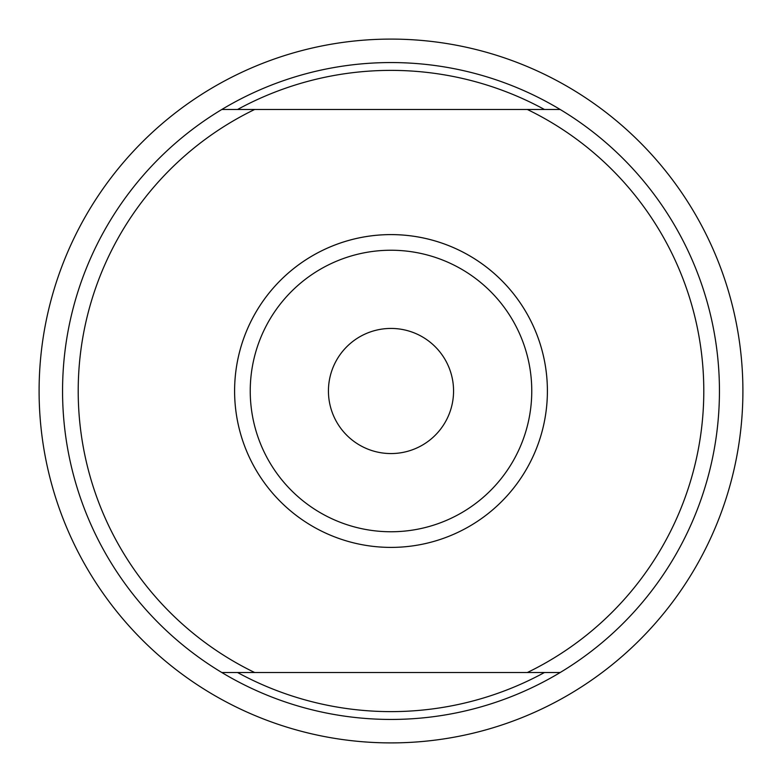 <?xml version="1.0" encoding="UTF-8"?>
<svg xmlns="http://www.w3.org/2000/svg" width="782" height="782" viewBox="0 0 782 782"><rect width="100%" height="100%" fill="white"/><g stroke="black" fill="none" stroke-linecap="round" stroke-linejoin="round"><path stroke-width="1.17" d="M480.519 519.248A156.4 156.4 0 0 0 507.889 287.082A156.4 156.4 0 0 0 274.111 287.082A156.4 156.4 0 0 0 301.481 519.248M391 742.9A351.9 351.9 0 0 0 695.755 215.05A351.9 351.9 0 0 0 86.245 215.05A351.9 351.9 0 0 0 391 742.9M391 453.56A62.56 62.56 0 0 0 445.183 359.72A62.56 62.56 0 0 0 336.817 359.72A62.56 62.56 0 0 0 391 453.56M391 531.76A140.76 140.76 0 0 0 512.904 320.62A140.76 140.76 0 0 0 269.096 320.62A140.76 140.76 0 0 0 391 531.76M391 547.4A156.4 156.4 0 0 0 526.442 312.8A156.4 156.4 0 0 0 255.558 312.8A156.4 156.4 0 0 0 391 547.4M527.342 109.48L254.658 109.48A312.8 312.8 0 0 0 254.658 672.52L527.342 672.52A312.8 312.8 0 0 0 527.342 109.48L560.176 109.48A328.44 328.44 0 0 0 221.824 109.48A328.44 328.44 0 0 0 391 719.44A328.44 328.44 0 0 0 560.176 109.48M237.562 672.52A320.62 320.62 0 0 0 544.438 672.52M544.438 109.48A320.62 320.62 0 0 0 237.562 109.48M254.658 109.48L221.824 109.48M221.824 672.52L254.658 672.52M527.342 672.52L560.176 672.52"/></g></svg>
